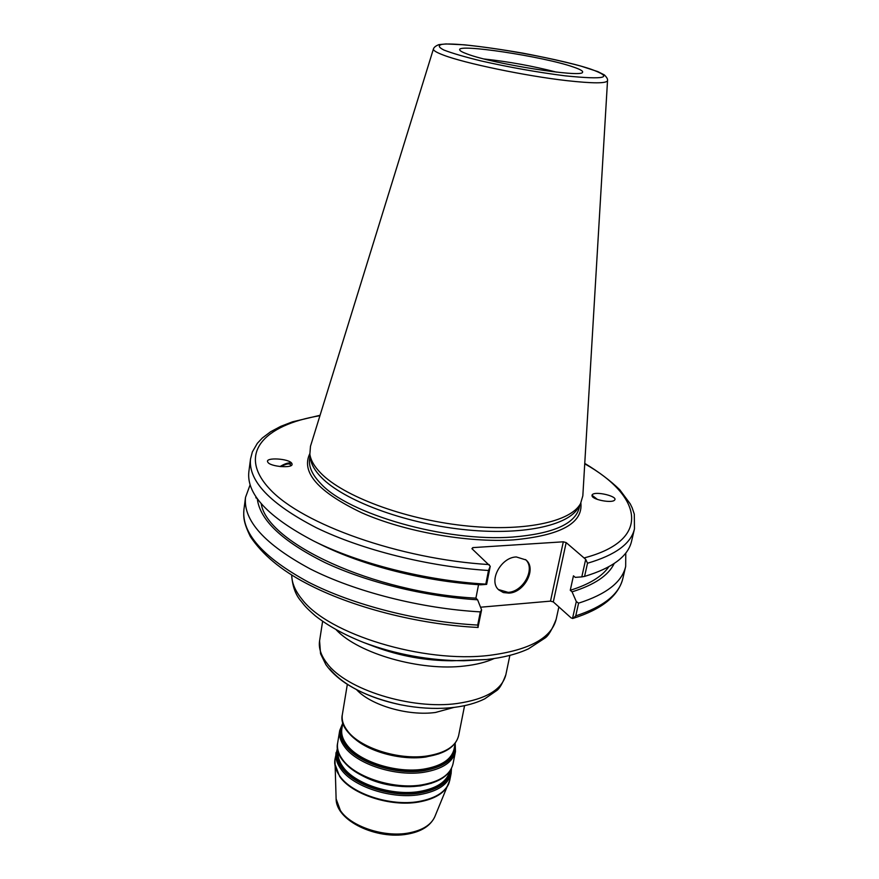 <?xml version="1.0" encoding="UTF-8"?>
<svg xmlns="http://www.w3.org/2000/svg" width="879" height="879" viewBox="0 0 879 879"><rect width="100%" height="100%" fill="white"/><g stroke="black" fill="none" stroke-linecap="round" stroke-linejoin="round"><path stroke-width="1.32" d="M257.239 498.58L255.833 497.756L256.13 496.976M290.477 465.859L290.477 464.584C288.96 463.244 285.796 463.936 280.983 466.65M291.938 463.629C289.85 462.112 285.873 463.09 280.005 466.551M292.07 464.09C293.201 468.628 269.853 466.749 267.787 462.112C264.337 457.014 289.587 458.497 291.872 463.497L292.07 464.09M477.989 627.452L481.593 609.883L480.33 611.883C420.887 608.532 355.259 591.765 310.188 568.911C264.7 544.376 243.142 520.522 245.516 497.371L250.13 484.779M481.593 609.883L477.605 599.797C424.59 596.511 366.466 582.173 324.626 562.395C282.192 541.211 259.755 519.961 257.294 498.657M634.473 528.817L631.572 541.222C628.1 556.275 612.432 567.999 584.568 576.404L587.513 563.23C615.41 555.078 631.067 543.607 634.473 528.817L634.297 514.127L632.177 507.842L630.243 503.865L619.75 489.724C610.29 480.549 598.621 471.77 584.755 463.387M625.771 553.045L625.672 566.461L622.859 578.459C619.201 594.303 603.488 606.774 575.745 615.882L573.13 618.366L571.207 617.981L553.309 601.928L566.175 542.596L585.7 559.363L581.799 576.899L584.568 576.404M581.799 576.899L575.262 577.371L573.449 575.833L570.262 590.281L572.064 591.842L576.305 601.544L572.515 618.519M593.006 497.184L592.842 496.437L594.633 497.327L596.852 499.206M597.39 499.404L591.941 495.196M592.105 496.185L592.303 494.646C595.632 490.801 618.86 496.58 614.487 500.184C611.993 503.271 593.699 500.008 592.105 496.185M320.077 415.284L292.454 421.832L280.742 426.359L270.644 431.732L262.327 437.995L257.338 443.324L252.35 451.938L250.515 459.047C248.285 481.011 270.238 503.909 316.363 527.752C362.06 549.979 428.502 566.658 488.504 570.493L485.812 584.139C425.996 580.645 359.115 563.714 313.968 541.156L321.033 544.65C363.126 565.669 424.909 581.404 480.538 584.81L486.647 584.37L490.24 566.219L471.924 548.683L472.781 547.617L563.318 541.805L550.507 601.126L553.309 601.928M566.175 542.596L563.318 541.805M580.623 503.414L578.558 507.205C569.01 525.741 521.379 536.025 462.178 529.4C403.043 522.873 343.513 500.272 321.395 477.451C314.935 470.847 311.298 464.519 310.463 458.486L309.869 454.201L310.474 446.301L433.435 48.949C433.028 50.389 436.336 52.421 443.357 55.069C464.31 63.211 525.752 76.012 566.746 80.637C593.094 83.549 606.697 83.538 607.532 80.582L582.832 495.8L580.623 503.414C571.053 521.994 522.983 532.278 463.156 525.554C403.395 518.929 343.217 496.163 320.901 473.243C314.385 466.606 310.705 460.255 309.869 454.201M550.507 601.126L480.538 607.213M478.121 627.452L477.715 625.068C418.47 621.86 353.094 605.071 308.21 582.03C262.931 557.275 241.494 533.124 243.922 509.6C243.406 517.215 243.45 522.302 250.383 536.629C262.447 554.583 281.027 570.13 306.145 583.249C351.128 607.103 417.767 624.42 477.978 627.452M477.605 599.797L475.913 598.149L478.55 584.678M488.504 570.493L490.24 566.219M485.812 584.139L486.647 584.37M313.968 541.156C267.996 517.116 246.296 493.954 248.867 471.671L250.515 459.047M585.7 559.363L587.513 563.23M573.163 66.947C580.217 69.331 583.337 71.111 582.535 72.298C582.118 77.934 492.658 63.848 467.167 53.982C462.607 52.322 460.135 50.993 459.761 49.993C455.608 43.192 543.453 56.498 573.163 66.947M472.484 549.199L472.781 547.617M480.33 611.883L477.715 625.068M575.745 615.882L578.591 603.159L576.305 601.544M625.672 566.461C622.068 582.041 606.367 594.281 578.591 603.159M498.415 589.534L508.106 592.358C523.368 591.831 535.838 568.482 525.521 559.56M516.325 556.956L525.95 559.934C536.937 568.493 524.499 592.6 508.941 593.127L503.348 592.556L498.811 589.93C488.186 581.239 500.854 557.242 516.325 556.956M614.19 563.516C608.477 575.448 594.435 584.887 572.064 591.842M608.762 566.812C602.049 576.558 589.227 584.381 570.262 590.281M484.296 59.014C508.644 61.64 532.674 66.002 556.396 72.111M475.913 598.149C372.872 592.71 266.689 542.618 261.228 503.656M449.63 771.52C446.807 781.75 436.72 788.419 419.371 791.507C392.034 796.187 354.567 783.892 342.865 766.752C339.074 761.478 337.503 756.314 338.151 751.259M337.932 750.402C336.778 755.885 338.283 761.533 342.436 767.345C354.204 784.606 391.913 796.989 419.437 792.276C437.742 788.946 447.982 781.794 450.136 770.795M350.985 768.598C370.477 782.881 393.627 788.65 420.437 785.881L431.523 783.233M450.949 769.477C449.817 781.53 439.401 789.397 419.701 793.067C391.825 797.857 353.6 785.299 341.7 767.806C337.031 761.236 335.679 754.929 337.635 748.886M342.942 760.379C354.896 777.783 393.199 790.32 421.118 785.595M455.267 743.063L454.058 749.161C451.531 759.456 441.39 766.114 423.634 769.136C396.165 773.608 358.434 761.379 346.601 744.502C342.634 739.118 341.052 733.877 341.865 728.779L342.887 722.637M342.338 725.955C340.008 732.02 341.283 738.393 346.172 745.095C358.061 762.093 396.044 774.421 423.689 769.905C443.785 766.312 454.091 758.456 454.619 746.359M354.479 738.525C369.861 752.237 402.121 760.632 425.952 756.984L438.819 753.852M455.036 744.271C456.3 757.797 445.95 766.598 423.964 770.696C395.957 775.278 357.467 762.785 345.425 745.557C339.843 737.8 338.92 730.57 342.678 723.856M347.765 731.603C359.885 748.655 398.55 761.115 426.634 756.665M336.086 752.49C335.229 757.852 336.811 763.357 340.843 768.993C352.875 786.738 391.594 799.461 419.821 794.594C438.039 791.298 448.477 784.233 451.136 773.399L449.784 780.2C447.114 791.1 436.687 798.22 418.492 801.56C390.309 806.493 351.677 793.748 339.69 775.926C335.668 770.268 334.097 764.73 334.954 759.324L337.503 747.831M421.667 784.914C393.374 789.694 354.545 776.992 342.458 759.379C338.404 753.775 336.8 748.315 337.646 742.986C331.833 766.565 382.728 792.375 421.217 785.595C439.511 782.453 450.114 775.234 453.004 763.95C450.367 774.696 439.918 781.684 421.667 784.914M337.646 742.986L339.712 730.537C338.865 735.8 340.492 741.206 344.568 746.754C356.731 764.214 395.726 776.893 424.085 772.234C442.39 769.081 452.85 762.192 455.465 751.567L453.004 763.95M427.194 755.962C398.736 760.456 359.544 747.831 347.271 730.57C343.162 725.087 341.524 719.747 342.349 714.561C336.624 737.613 388.013 763.038 426.711 756.665C445.115 753.721 455.751 746.721 458.618 735.701C456.025 746.161 445.554 752.918 427.194 755.962M356.577 689.685C370.773 705.31 408.263 716.264 435.49 712.462L454.047 707.397M509.875 655.393L505.864 674.698C502.601 683.324 499.58 688.587 496.8 690.476L484.615 698.904C476.187 703.057 466.145 705.87 454.465 707.342C439.753 709.111 424.117 708.672 407.548 706.035L400.582 704.771L407.548 706.035C424.107 708.672 439.654 709.111 454.179 707.353M329.713 668.93C343.733 685.477 367.356 697.421 400.582 704.771C378.86 700.233 360.401 692.96 345.194 682.95C336.943 677.302 330.493 671.182 325.845 664.59L320.56 653.745L319.582 640.846C318.484 648.065 320.989 655.602 327.109 663.447C346.238 689.532 411.13 709.968 457.168 703.497C485.878 699.255 502.107 689.663 505.864 674.698M558.868 606.917L556.165 619.288C552.045 629.738 548.276 636.033 544.826 638.165L528.422 648.867C516.918 654.163 502.942 657.712 486.483 659.536L451.916 660.788C425.436 660.678 399.791 656.02 374.97 646.812L363.708 642.516C396.055 654.514 429.468 660.59 463.969 660.744L486.296 659.547M336.261 629.88C358.555 653.69 420.569 671.468 464.53 665.996C476.209 664.689 486.065 662.217 494.097 658.558M556.165 619.288C551.386 638.154 529.18 650.163 489.537 655.338C423.546 663.557 328.098 634.166 302.002 599.28C295.157 590.864 291.729 582.766 291.729 574.987M334.734 761.368L334.701 763.477L339.646 776.465C351.622 794.275 390.199 807.01 418.36 802.077C434.314 799.264 444.378 793.287 448.565 784.178L449.268 782.189M449.784 780.2L434.764 816.833C431.007 825.04 422.217 830.435 408.383 833.028C383.991 837.577 350.798 826.458 340.415 810.548L336.119 798.901L334.954 759.324M579.854 504.832L579.173 507.941C574.998 524.038 552.836 533.751 512.688 537.058C445.884 542.233 347.919 514.094 320.516 483.34C312.155 474.638 308.529 466.507 309.628 458.948L310.089 455.805M309.804 453.696C300.827 472.221 318.176 491.943 361.851 512.842C404.659 531.707 467.156 542.859 513.358 539.893C560.582 535.531 583.085 523.214 580.865 502.953M489.207 564.582C400 559.242 302.387 524.334 269.853 489.163C236.605 453.894 263.766 424.92 319.956 415.69M584.733 463.804C642.066 495.888 652.317 539.926 584.601 557.802M565.142 75.836C537.596 72.309 509.633 67.353 481.252 60.97C464.771 56.926 452.333 53.289 443.928 50.059C438.445 47.257 437.841 45.356 442.126 44.335C462.266 41.533 554.858 57.069 590.688 69.089C614.333 77.671 605.818 79.912 565.142 75.836M451.443 768.532L451.136 773.399M339.712 730.537L342.821 722.988M455.201 743.414L455.465 751.567M347.337 684.356L342.349 714.561M464.573 705.661L458.618 735.701M322.615 621.354L319.582 640.846M363.708 642.516C344.26 634.803 328.098 625.892 315.242 615.761C305.079 606.829 304.804 605.763 300.849 600.884C295.465 594.731 292.41 586.095 291.674 574.954M434.764 816.833C430.424 825.908 421.327 831.666 407.46 834.116C376.728 839.852 336.064 820.942 336.119 798.901M622.859 578.459C618.409 596.017 601.829 609.323 573.13 618.366M433.435 48.949C434.006 47.235 435.852 45.796 438.962 44.62L445.972 43.95L464.233 44.807C481.67 46.62 501.25 49.411 522.95 53.169C544.584 57.3 563.824 61.585 580.689 66.024L597.764 71.584L604.334 74.902C606.785 77.264 607.85 79.165 607.532 80.582M245.516 497.371L243.922 509.6"/></g></svg>
